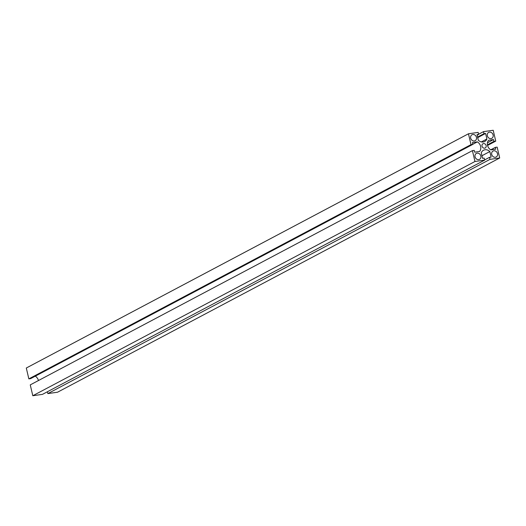 <?xml version="1.0" encoding="UTF-8"?>
<svg xmlns="http://www.w3.org/2000/svg" width="526" height="526" viewBox="0 0 526 526"><rect width="100%" height="100%" fill="white"/><g stroke="black" fill="none" stroke-linecap="round" stroke-linejoin="round"><path stroke-width="0.79" d="M472.808 134.498A3.36 2.867 -117.9 0 1 476.306 136.845A3.36 2.867 -117.9 0 1 475.136 140.705A3.36 2.867 -117.9 0 1 474.32 140.968A3.36 2.867 -117.9 0 1 470.823 138.621A3.36 2.867 -117.9 0 1 471.993 134.761A3.36 2.867 -117.9 0 1 472.808 134.498M477.181 153.165A3.36 2.867 -117.9 0 1 480.685 155.512A3.36 2.867 -117.9 0 1 479.515 159.365A3.36 2.867 -117.9 0 1 478.699 159.628A3.36 2.867 -117.9 0 1 475.202 157.281A3.36 2.867 -117.9 0 1 476.365 153.428A3.36 2.867 -117.9 0 1 477.181 153.165M489.463 132.131A3.36 2.867 -117.9 0 1 492.961 134.478A3.36 2.867 -117.9 0 1 491.797 138.331A3.36 2.867 -117.9 0 1 490.982 138.594A3.36 2.867 -117.9 0 1 487.477 136.247A3.36 2.867 -117.9 0 1 488.647 132.394A3.36 2.867 -117.9 0 1 489.463 132.131M493.842 150.791A3.36 2.867 -117.9 0 1 497.34 153.138A3.36 2.867 -117.9 0 1 496.169 156.998A3.36 2.867 -117.9 0 1 495.354 157.261A3.36 2.867 -117.9 0 1 491.856 154.914A3.36 2.867 -117.9 0 1 493.026 151.061A3.36 2.867 -117.9 0 1 493.842 150.791M483.539 143.572A2.4 2.051 -117.9 0 1 486.037 145.248A2.4 2.051 -117.9 0 1 485.202 148.003A2.4 2.051 -117.9 0 1 484.624 148.187A2.4 2.051 -117.9 0 1 482.125 146.511A2.4 2.051 -117.9 0 1 482.96 143.756A2.4 2.051 -117.9 0 1 483.539 143.572M487.451 142.783L493.506 139.574L488.562 140.278A6.24 5.326 62.1 0 0 490.817 149.89L495.762 149.187L495.341 147.385L497.155 147.122L499.7 157.984L57.538 392.218L47.853 393.599L490.008 159.358L489.535 157.327L491.139 157.096L489.844 151.554A6.24 5.326 62.1 0 0 484.992 149.759A6.24 5.326 62.1 0 0 483.479 150.252A6.24 5.326 62.1 0 0 481.264 152.77L482.566 158.319L484.176 158.089L484.65 160.121L474.965 161.495L32.803 395.736L42.488 394.362L484.65 160.121M490.719 149.831L495.341 147.385M490.008 159.358L499.7 157.984M484.61 159.937L489.535 157.327M47.853 393.599L47.419 391.752M481.961 155.729L489.844 151.554M32.803 395.736L30.258 384.881L472.414 150.64L474.965 161.495M472.414 150.64L474.228 150.383L474.656 152.185L479.6 151.481A6.24 5.326 62.1 0 0 477.345 141.875L472.401 142.579L472.821 144.38L471.007 144.637L468.462 133.782L26.3 368.016L28.845 378.878L471.007 144.637M38.437 380.548A6.24 5.326 62.1 0 0 35.281 376.169M472.802 144.282L477.345 141.875M28.845 378.878L30.659 378.615L472.821 144.38M477.148 135.215L478.627 134.432L478.147 132.401L468.462 133.782M478.627 134.432L477.016 134.663L478.318 140.205A6.24 5.326 62.1 0 0 484.683 141.507A6.24 5.326 62.1 0 0 486.892 138.989L485.597 133.446L483.986 133.67L483.512 131.638L493.197 130.264L495.742 141.119L493.934 141.376L493.506 139.574M481.356 141.921L486.892 138.989M477.713 137.621L485.597 133.446M477.582 137.062L483.986 133.67M478.581 134.248L483.512 131.638M487.563 145.452L495.742 141.119M487.438 144.814L493.934 141.376"/></g></svg>
